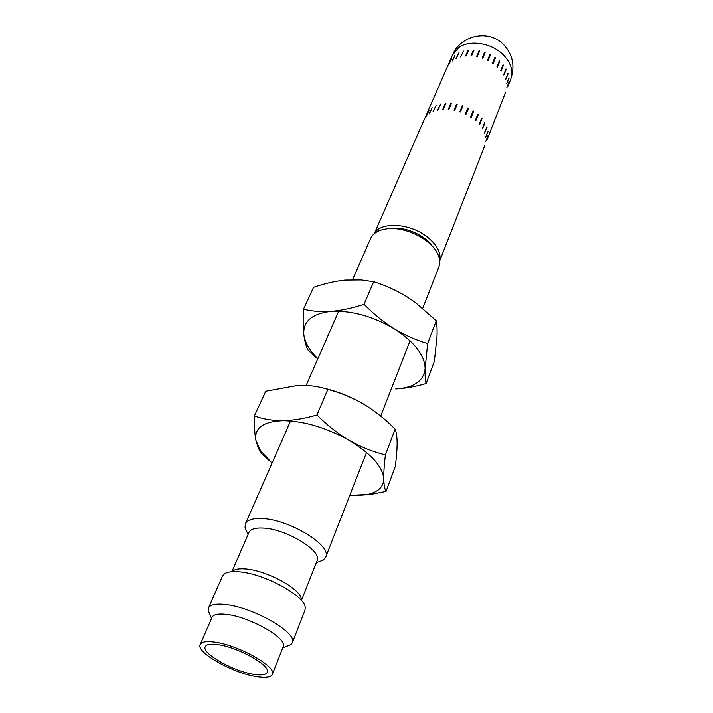 <?xml version="1.0" encoding="UTF-8"?>
<svg xmlns="http://www.w3.org/2000/svg" width="713" height="713" viewBox="0 0 713 713"><rect width="100%" height="100%" fill="white"/><g stroke="black" fill="none" stroke-linecap="round" stroke-linejoin="round"><path stroke-width="1.07" d="M317.731 359.013L308.087 350.065C306.109 346.545 304.683 341.393 303.827 334.602C303.078 327.534 302.972 319.059 303.506 309.166L313.551 287.339C324.344 283.631 334.843 281.225 345.039 280.12L361.206 279.968L373.665 281.733L364.058 304.308C373.345 313.809 383.389 321.964 394.2 328.773C405.144 335.333 416.285 340.244 427.64 343.514L425.108 368.692C424.921 375.341 425.26 380.287 426.116 383.532L434.333 361.411L436.971 337.089C437.274 330.279 437.033 324.834 436.258 320.779L427.64 343.514M373.665 281.733C385.261 285.298 396.392 290.343 407.034 296.849L415.18 302.374L436.258 320.779M303.506 309.166C311.741 311.314 320.966 312.053 331.18 311.394C351.678 310.405 372.694 316.198 394.2 328.773C414.574 342.017 424.877 355.324 425.108 368.692C423.754 381 413.95 387.756 395.697 388.95L395.706 388.95C405.501 388.407 415.634 386.598 426.116 383.532M317.9 358.639L314.816 355.448C308.364 348.309 304.701 341.367 303.827 334.602C302.882 321.349 312 313.613 331.18 311.394C341.643 310.458 352.605 308.096 364.058 304.308M268.81 460.224L261.796 453.691L258.454 448.468L255.914 440.331C254.684 433.789 254.184 425.634 254.398 415.884L265.735 391.25L298.426 385.278C308.987 385.065 318.791 386.428 327.846 389.378L316.946 414.984C326.884 425.01 337.677 433.495 349.317 440.438C361.099 447.087 373.131 451.899 385.403 454.885C384.227 464.591 383.674 472.594 383.746 478.913C383.942 484.938 384.699 489.109 386.027 491.435L395.269 466.552C396.446 457.577 397.07 449.805 397.132 443.263C397.088 436.998 396.428 432.292 395.162 429.137L385.403 454.885M327.846 389.378C340.404 392.685 352.409 397.649 363.853 404.262C375.109 411.107 385.457 419.306 394.895 428.869L395.162 429.137M354.37 495.58L369.931 494.581L386.027 491.435M254.398 415.884C262.758 419.039 272.206 420.625 282.749 420.67C293.56 420.394 304.959 418.495 316.946 414.984M272.036 463.165L260.298 450.251L255.914 440.331C254.051 428.121 262.999 421.57 282.749 420.67C303.979 420.982 326.171 427.568 349.317 440.438C371.286 453.842 382.765 466.676 383.746 478.913C383.576 487.006 378.068 492.211 367.213 494.537L369.931 494.581M367.213 494.537L349.78 495.366M368.808 407.346L363.853 404.262C349.985 396.161 335.413 390.519 320.155 387.328M485.731 141.531L488.147 135.363L485.731 141.531M506.774 87.752L509.02 82.013L506.774 87.752M485.598 137.333L488.022 131.156L485.598 137.333M506.729 83.501L508.984 77.753L506.729 83.501M484.439 132.983L486.881 126.807L484.439 132.983M505.686 79.116L507.959 73.359L505.686 79.116M482.282 128.634L484.733 122.458L482.282 128.634M503.672 74.749L505.954 68.992L503.672 74.749M479.181 124.427L479.564 124.891L482.041 118.706L481.649 118.251L479.181 124.427M500.74 70.542L501.105 70.997L503.405 65.248L503.039 64.794L500.74 70.542M499.76 61.318L499.305 60.908L496.979 66.657L497.442 67.067L499.76 61.318L499.234 61.068M478.209 114.748L477.728 114.33L475.232 120.515L475.714 120.925L478.209 114.748L477.665 114.49M439.707 260.637C441.231 253.088 437.319 245.388 427.978 237.545C410.804 223.178 380.671 221.235 374.432 233.597M447.051 67.512L449.707 61.452L447.051 67.512M423.923 120.328L426.766 113.866L423.923 120.328M449.181 64.01L451.944 57.994L449.181 64.01M426.035 116.914L428.985 110.488L426.035 116.914M452.202 61.015L455.054 55.053L452.202 61.015M429.074 114.018L432.123 107.654L429.074 114.018M456.017 58.635L458.949 52.735L456.017 58.635M432.951 111.754L436.071 105.444L432.951 111.754M460.518 56.951L463.503 51.131L460.518 56.951M437.532 110.185L440.723 103.946L437.532 110.185M465.553 56.033L466.142 55.988L468.575 50.293L467.995 50.347L465.553 56.033M442.693 109.383L443.29 109.339L445.919 103.216L445.313 103.26L442.693 109.383M470.954 55.917L471.569 55.962L473.993 50.249L473.379 50.213L470.954 55.917M448.245 109.374L448.878 109.428L451.481 103.296L450.848 103.242L448.245 109.374M476.542 56.612L477.166 56.737L479.573 51.024L478.949 50.899L476.542 56.612M454.003 110.176L454.653 110.319L457.238 104.169L456.596 104.027L454.003 110.176M482.131 58.101L482.737 58.306L485.125 52.584L484.51 52.37L482.131 58.101M459.778 111.754L460.42 111.977L462.978 105.818L462.345 105.595L459.778 111.754L462.345 105.595M487.514 60.32L488.093 60.605L490.455 54.874L489.876 54.58L487.514 60.32M465.366 114.062L465.972 114.356L468.512 108.189L467.915 107.895L465.366 114.062M492.523 63.207L493.048 63.564L495.392 57.824L494.867 57.459L492.523 63.207M470.58 117.012L471.133 117.378L473.646 111.201L473.102 110.836L470.58 117.012M475.633 120.862L478.066 114.838M497.362 66.995L499.617 61.407M471.079 117.342L473.646 111.201M473.539 111.317L473.04 110.987M493.004 63.528L495.392 57.824M495.285 57.931L494.804 57.61M465.954 114.347L468.512 108.189M468.432 108.323L467.853 108.037M488.075 60.596L490.455 54.874M490.384 55.008L489.822 54.732M462.924 105.961L462.309 105.747M485.063 52.726L484.466 52.521L482.148 58.101M457.176 104.312L456.587 104.196L454.065 110.194M479.51 51.176L478.94 51.06L476.605 56.63M451.418 103.447L450.892 103.412L448.352 109.383M473.922 50.409L473.414 50.382L471.061 55.926M445.839 103.394L442.844 109.374M468.503 50.463L465.705 56.024M440.634 104.151L437.737 110.132M463.414 51.336L460.714 56.897M435.964 105.702L433.201 111.638M458.833 53.003L456.275 58.511M431.953 108.028L429.404 113.777M454.894 55.436L452.532 60.757M485.606 137.404L488.084 131.638M506.738 83.564L509.037 78.234M484.528 133.215L487.059 127.297M505.767 79.339L508.119 73.849M482.46 128.946L485.018 122.93M503.85 75.052L506.221 69.473M479.475 124.775L482.041 118.706M501.016 70.89L503.405 65.248M200.219 644.49L212.055 617.289C213.419 614.499 218.018 613.51 225.843 614.321C249.309 616.397 288.328 638.705 283.213 646.762L272.339 674.364C270.931 677.207 265.976 678.01 257.455 676.78C233.864 673.696 195.585 652.35 200.219 644.49C201.512 641.869 206.093 641.049 213.971 642.021C237.563 644.588 277.286 666.833 272.339 674.364M210.077 614.918L208.116 610.212L208.446 608.055C210.068 604.74 215.469 603.528 224.64 604.419C252.331 606.674 298.417 633.144 292.285 642.778L290.993 644.543L286.278 646.486M254.523 674.436C234.229 671.806 201.244 653.402 205.237 646.673C206.36 644.4 210.326 643.696 217.135 644.543C237.42 646.789 271.484 665.862 267.25 672.359C266.047 674.783 261.805 675.478 254.523 674.436M391.294 228.436C404.877 226.476 424.574 234.951 432.131 246.003M352.543 279.701L370.582 238.588C372.48 234.408 376.304 231.467 382.079 229.782L386.687 228.873C404.021 226.288 429.574 238.338 436.989 252.527C439.876 257.803 440.509 262.589 438.896 266.876L422.738 308.292M247.563 533.244L245.04 527.736L245.406 523.85C247.268 519.973 252.696 518.199 261.689 518.547C288.872 519.091 332.401 545.695 325.698 557.103L323.203 560.115L317.526 562.218M232.153 571.077L248.953 532.451C250.53 529.18 255.156 527.718 262.83 528.057C285.86 528.672 322.722 551.104 317.098 560.676L301.67 599.874M233.08 570.748C235.477 569.09 239.55 568.484 245.308 568.929C266.136 570.142 300.77 588.893 301.251 598.982M208.446 608.055L222.483 576.068L224.319 573.894C227.099 571.942 231.903 571.238 238.721 571.781C263.436 573.261 304.799 595.622 305.226 607.405L304.977 610.239L292.285 642.778M503.111 44.099C512.709 54.126 515.258 65.801 510.766 79.125C513.636 70.56 510.775 62.111 502.175 53.787C490.232 42.602 469.101 39.75 458.611 47.682L452.523 55.008L374.263 233.73M314.816 355.448L310.253 352.186M260.298 450.251L258.454 448.468M510.766 79.125L507.986 86.237M505.74 91.968L487.157 139.507M484.751 145.666L439.725 260.851M502.068 43.154C487.024 29.322 460.224 35.793 452.523 55.008M282.74 647.948L290.993 644.543M325.698 557.103L366.527 452.434M380.706 416.062L410.073 340.787M316.314 562.673L323.203 560.115M248.097 534.42L245.04 527.736M245.406 523.85L290.548 420.964M306.171 385.368L338.711 311.224M211.547 618.456L208.116 610.212"/></g></svg>
